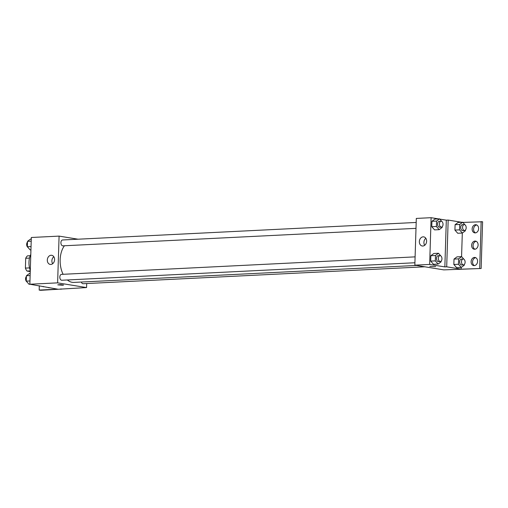 <?xml version="1.0" encoding="UTF-8"?>
<svg xmlns="http://www.w3.org/2000/svg" width="508" height="508" viewBox="0 0 508 508"><rect width="100%" height="100%" fill="white"/><g stroke="black" fill="none" stroke-linecap="round" stroke-linejoin="round"><path stroke-width="0.76" d="M29.527 267.9L25.4 268.103L25.711 258.267A9.1 5.601 87.2 0 1 27.451 255.861L30.213 255.721M30.251 271.583L26.975 271.05A9.1 5.601 87.2 0 1 25.4 268.103M30.277 270.885L26.975 271.05M29.496 258.077L25.711 258.267M30.791 254.394A14.103 8.68 87.2 0 0 30.29 270.453M86.697 283.534L86.57 287.572L40.621 290.309L39.173 290.074L57.683 289.16L29.858 284.232L31.325 237.49L59.087 236.112L78.061 239.204M62.522 285.229L57.772 284.842L60.719 284.632L63.646 285.026L62.522 285.229M86.57 287.572L57.62 282.861L29.858 284.232M415.1 256.864L61.487 274.377A2.94 1.81 87.2 0 0 59.823 277.209A2.94 1.81 87.2 0 0 61.544 280.232A2.94 1.81 87.2 0 0 61.779 280.245L414.915 262.757M81.35 282.042A2.94 1.81 87.2 0 0 82.855 283.705A2.94 1.81 87.2 0 0 83.09 283.718L424.815 266.795M57.62 282.861L59.087 236.112M416.185 222.46L62.573 239.973A2.94 1.81 87.2 0 0 60.903 242.805A2.94 1.81 87.2 0 0 62.624 245.828A2.94 1.81 87.2 0 0 62.859 245.84L415.995 228.352M64.421 245.764A20.593 12.675 87.2 0 0 63.113 274.295M67.38 279.965A20.593 12.675 87.2 0 0 72.187 282.315A20.593 12.675 87.2 0 0 73.85 282.41L416.522 265.443M51.092 255.257A4.623 3.613 99.3 0 1 51.695 255.289A4.623 3.613 99.3 0 1 54.515 260.433A4.623 3.613 99.3 0 1 50.209 264.414A4.623 3.613 99.3 0 1 47.333 259.651A4.623 3.613 99.3 0 1 51.092 255.257M53.81 256.724A4.623 3.613 -80.7 0 0 52.667 263.722M60.979 289.3L60.992 288.842M43.205 286.798L43.218 286.41A4.115 3.213 99.3 0 1 43.212 286.41M39.173 290.074L39.306 285.769M439.757 219.094L446.316 220.167L444.849 266.91L446.697 266.821L461.175 269.176L481.133 268.497L443.795 269.881L414.839 265.17L416.312 218.421L431.114 217.691L438.569 218.904M429.8 266.421L435.674 266.605M444.849 266.91L429.647 264.433L414.839 265.17M434.911 219.088L431.933 221.31L431.762 226.708L434.575 229.883L431.762 226.708L431.933 221.31L434.911 219.088L439.541 218.853L441.852 221.463M433.495 264.287L430.682 261.112L433.495 264.287L438.118 264.058L435.312 260.883L435.483 255.486L438.461 253.263L440.773 255.867M430.854 255.714L430.682 261.112L430.854 255.714L433.832 253.492L430.854 255.714L435.483 255.486M429.647 264.433L431.114 217.691M423.126 236.836A4.623 3.613 99.3 0 1 423.723 236.868A4.623 3.613 99.3 0 1 426.542 242.011A4.623 3.613 99.3 0 1 422.237 245.993A4.623 3.613 99.3 0 1 419.367 241.23A4.623 3.613 99.3 0 1 423.126 236.836M446.316 220.167L448.17 220.072L461.728 222.282M462.864 222.421L482.6 221.748L481.133 268.497M425.837 238.303A4.623 3.613 -80.7 0 0 424.694 245.3M481.152 221.513L479.685 268.262M474.948 249.231A4.115 3.213 99.3 0 1 473.139 244.881A4.115 3.213 99.3 0 1 476.231 241.325M475.456 232.874A4.115 3.213 99.3 0 1 473.653 228.524A4.115 3.213 99.3 0 1 476.745 224.968M474.434 265.595A4.115 3.213 99.3 0 1 472.624 261.245A4.115 3.213 99.3 0 1 475.717 257.689M448.17 220.072L446.697 266.821M456.654 267.665L453.841 264.49L456.654 267.665L461.283 267.437L458.47 264.262L458.641 258.864L461.62 256.642L463.931 259.245M454.012 259.093L453.841 264.49L454.012 259.093L456.99 256.87L454.012 259.093L458.641 258.864M457.733 233.261L454.927 230.086L457.733 233.261L462.363 233.032L459.55 229.857L459.721 224.46L462.699 222.237L465.01 224.841M455.092 224.688L454.927 230.086L455.092 224.688L458.076 222.466L455.092 224.688L459.721 224.46M462.312 233.032L461.569 256.642M461.232 267.437L461.175 269.176M474.993 241.071A4.115 3.213 99.3 0 1 475.526 241.103A4.115 3.213 99.3 0 1 478.041 245.681A4.115 3.213 99.3 0 1 474.205 249.225A4.115 3.213 99.3 0 1 471.646 244.983A4.115 3.213 99.3 0 1 474.993 241.071M475.253 232.893A4.115 3.213 99.3 0 1 474.72 232.861A4.115 3.213 99.3 0 1 472.205 228.282A4.115 3.213 99.3 0 1 476.04 224.739A4.115 3.213 99.3 0 1 478.6 228.981A4.115 3.213 99.3 0 1 475.253 232.893M474.224 265.614A4.115 3.213 99.3 0 1 473.691 265.582A4.115 3.213 99.3 0 1 471.176 261.004A4.115 3.213 99.3 0 1 475.012 257.461A4.115 3.213 99.3 0 1 477.571 261.703A4.115 3.213 99.3 0 1 474.224 265.614M441.122 261.112L441.103 261.83L438.118 264.058M439.998 255.632L438.144 255.721A2.94 1.81 87.2 0 0 436.48 258.553A2.94 1.81 87.2 0 0 438.201 261.582A2.94 1.81 87.2 0 0 438.436 261.595L440.284 261.499A2.94 1.81 87.2 0 0 441.947 258.477A2.94 1.81 87.2 0 0 439.998 255.632A2.94 1.81 87.2 0 0 438.328 258.464A2.94 1.81 87.2 0 0 440.049 261.487A2.94 1.81 87.2 0 0 440.284 261.499M438.461 253.263L433.832 253.492M435.312 260.883L430.682 261.112M442.208 226.708L442.182 227.425L439.204 229.654L436.391 226.479L436.562 221.082L439.541 218.853M441.077 221.228L439.23 221.317A2.94 1.81 87.2 0 0 437.559 224.149A2.94 1.81 87.2 0 0 439.28 227.178A2.94 1.81 87.2 0 0 439.515 227.19L441.369 227.095A2.94 1.81 87.2 0 0 443.027 224.072A2.94 1.81 87.2 0 0 441.077 221.228A2.94 1.81 87.2 0 0 439.414 224.06A2.94 1.81 87.2 0 0 441.128 227.082A2.94 1.81 87.2 0 0 441.369 227.095M439.204 229.654L434.575 229.883M436.391 226.479L431.762 226.708M436.562 221.082L431.933 221.31M464.28 264.49L464.261 265.208L461.283 267.437M463.156 259.01L461.302 259.099A2.94 1.81 87.2 0 0 459.638 261.931A2.94 1.81 87.2 0 0 461.359 264.96A2.94 1.81 87.2 0 0 461.594 264.973L463.448 264.878A2.94 1.81 87.2 0 0 465.106 261.855A2.94 1.81 87.2 0 0 463.156 259.01A2.94 1.81 87.2 0 0 461.486 261.842A2.94 1.81 87.2 0 0 463.207 264.865A2.94 1.81 87.2 0 0 463.448 264.878M461.62 256.642L456.99 256.87M458.47 264.262L453.841 264.49M465.366 230.086L465.341 230.803L462.363 233.032M464.236 224.606L462.388 224.695A2.94 1.81 87.2 0 0 460.718 227.527A2.94 1.81 87.2 0 0 462.439 230.556A2.94 1.81 87.2 0 0 462.674 230.569L464.528 230.473A2.94 1.81 87.2 0 0 466.185 227.451A2.94 1.81 87.2 0 0 464.236 224.606A2.94 1.81 87.2 0 0 462.572 227.438A2.94 1.81 87.2 0 0 464.293 230.461A2.94 1.81 87.2 0 0 464.528 230.473M462.699 222.237L458.076 222.466M459.55 229.857L454.927 230.086M30.048 284.264L29.077 284.309L26.264 281.14L26.435 275.742L29.413 273.514L30.194 273.475M29.959 280.956L26.264 281.14M30.131 275.558L26.435 275.742M26.41 276.46A2.94 1.81 87.2 0 0 25.59 279.178A2.94 1.81 87.2 0 0 26.765 281.705M30.937 249.866L30.156 249.904L27.343 246.736L27.515 241.338L30.493 239.109L31.274 239.071M31.039 246.551L27.343 246.736M31.21 241.154L27.515 241.338M27.495 242.056A2.94 1.81 87.2 0 0 26.676 244.773A2.94 1.81 87.2 0 0 27.845 247.301M49.505 287.826L48.317 287.636"/></g></svg>
